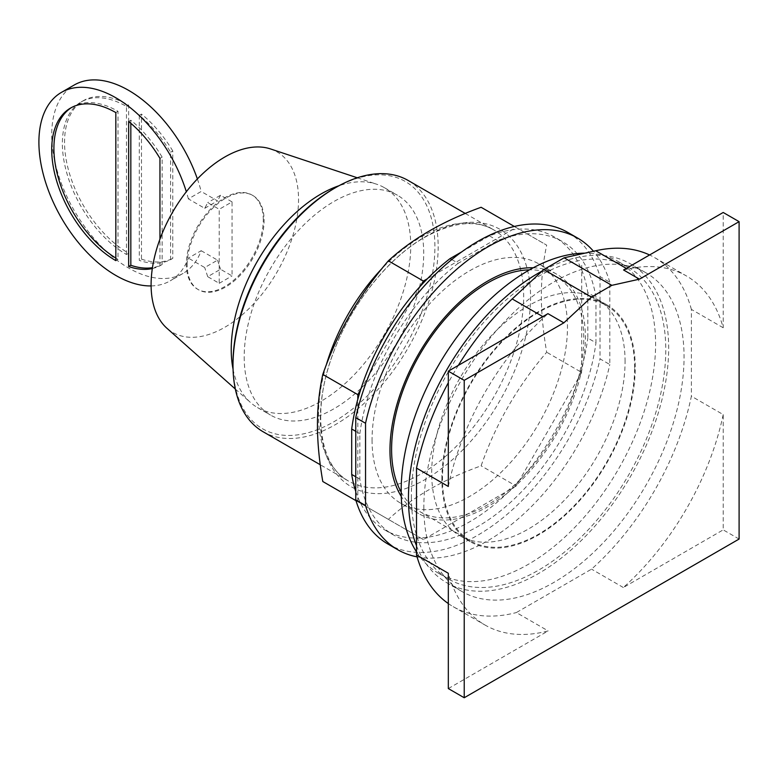<?xml version="1.0" encoding="UTF-8"?>
<svg xmlns="http://www.w3.org/2000/svg" width="778" height="778" viewBox="0 0 778 778"><rect width="100%" height="100%" fill="white"/><g stroke="black" fill="none" stroke-linecap="round" stroke-linejoin="round"><path stroke-width="0.58" stroke-dasharray="3.89 2.92" d="M448.322 486.464A201.502 116.34 -60 0 1 544.016 317.307L547.945 313.651M448.322 688.569L548.169 630.919A201.502 116.34 -60 0 1 485.005 625.026A201.502 116.34 -60 0 1 448.322 573.269M723.2 414.577A201.502 116.34 -60 0 1 623.353 587.516L723.2 529.867L723.2 414.577L691.389 396.206A201.502 116.34 120 0 1 591.543 569.146L516.359 612.558L548.169 630.919M623.577 269.985L627.496 269.11A201.502 116.34 -60 0 1 686.507 276.005A201.502 116.34 -60 0 1 723.2 327.762L723.2 212.472M401.166 492.104A135.868 78.442 120 0 0 419.741 511.554A135.868 78.442 120 0 0 524.44 475.154A135.868 78.442 120 0 0 583.753 338.42A135.868 78.442 120 0 0 555.609 276.219A135.868 78.442 120 0 0 529.478 269.869M458.32 365.388A201.502 116.34 120 0 0 448.322 382.718M448.322 603.563A201.502 116.34 120 0 0 453.195 606.665A201.502 116.34 120 0 0 516.359 612.558M623.353 587.516L591.543 569.146M739.1 539.047L723.2 529.867M723.2 327.762L691.389 309.401L691.389 396.206M691.389 309.401A201.502 116.34 120 0 0 654.706 257.644A201.502 116.34 120 0 0 649.581 254.97M634.634 367.8A135.868 78.442 120 0 0 606.5 305.598A135.868 78.442 120 0 0 501.791 341.999A135.868 78.442 120 0 0 442.488 478.742A135.868 78.442 120 0 0 470.622 540.934A135.868 78.442 120 0 0 575.331 504.533A135.868 78.442 120 0 0 634.634 367.8M423.845 507.275A184.007 106.236 120 0 0 461.947 591.504A184.007 106.236 120 0 0 603.738 542.208A184.007 106.236 120 0 0 684.057 357.034A184.007 106.236 120 0 0 645.954 272.806A184.007 106.236 120 0 0 504.163 322.102A184.007 106.236 120 0 0 423.845 507.275M441.875 479.092A136.733 78.948 -60 0 1 501.557 341.484A136.733 78.948 -60 0 1 606.928 304.85A136.733 78.948 -60 0 1 635.247 367.449A136.733 78.948 -60 0 1 575.564 505.048A136.733 78.948 -60 0 1 470.194 541.683A136.733 78.948 -60 0 1 441.875 479.092M416.512 545.796A184.007 106.236 120 0 0 446.562 582.625A184.007 106.236 120 0 0 588.353 533.329A184.007 106.236 120 0 0 668.672 348.155A184.007 106.236 120 0 0 630.559 263.917A184.007 106.236 120 0 0 542.266 270.948M625.074 361.576A136.733 78.948 120 0 0 596.755 298.976A136.733 78.948 120 0 0 491.385 335.61A136.733 78.948 120 0 0 431.693 473.219A136.733 78.948 120 0 0 460.012 535.809A136.733 78.948 120 0 0 565.382 499.175A136.733 78.948 120 0 0 625.074 361.576M411.338 496.714A179.912 103.873 120 0 0 448.605 579.085A179.912 103.873 120 0 0 587.244 530.878A179.912 103.873 120 0 0 665.783 349.818A179.912 103.873 120 0 0 628.517 267.457A179.912 103.873 120 0 0 489.877 315.654A179.912 103.873 120 0 0 411.338 496.714M416.512 551.933A179.912 103.873 120 0 0 438.422 573.201A179.912 103.873 120 0 0 577.072 525.004A179.912 103.873 120 0 0 655.601 343.944A179.912 103.873 120 0 0 618.345 261.583A179.912 103.873 120 0 0 584.91 253.151M130.83 123.303L130.83 120.22A90.666 52.35 60 0 1 162.135 157.127L162.135 264.53A90.666 52.35 60 0 1 152.449 267.681M71.605 107.481A90.666 52.35 60 0 1 72.675 106.829A90.666 52.35 60 0 1 118.013 111.322L118.013 259.385A90.666 52.35 60 0 1 115.834 258.082M139.301 115.338L139.301 260.406A90.666 52.35 -120 0 0 170.606 259.648L170.606 152.245A90.666 52.35 -120 0 0 139.301 115.338L141.479 114.074L141.479 259.142L139.301 260.406M126.474 254.494L126.474 106.44A90.666 52.35 -120 0 0 81.145 101.947A90.666 52.35 -120 0 0 62.366 143.453A90.666 52.35 -120 0 0 126.474 254.494L128.652 253.239L128.652 105.176A90.666 52.35 -120 0 0 83.324 100.693A90.666 52.35 -120 0 0 64.545 142.199A90.666 52.35 -120 0 0 128.652 253.239M128.652 121.485L130.83 120.22M152.313 268.546A90.666 52.35 60 0 0 159.957 265.794L162.135 264.53M159.957 265.794L159.957 239.099M162.135 157.127L159.957 158.381M115.834 112.586L118.013 111.322M115.834 260.64L118.013 259.385M204.721 208.319L217.548 200.918L201.191 191.476L188.364 198.876L204.721 208.319L207.716 202.64L219.221 209.292L219.221 283.318L207.716 276.676L220.534 269.266L232.048 275.918L232.048 201.891L219.221 209.292M232.048 201.891L220.534 195.239L207.716 202.64M220.534 195.239L217.548 200.918M188.364 198.876A108.803 62.814 -120 0 0 186.331 191.748M151.097 285.925A108.803 62.814 -120 0 0 170.236 280.839A108.803 62.814 -120 0 0 188.364 258.101L201.191 250.701A108.803 62.814 60 0 1 183.054 273.428A108.803 62.814 60 0 1 99.214 244.282A108.803 62.814 60 0 1 51.718 134.788A108.803 62.814 60 0 1 74.26 84.987M197.379 178.959A108.803 62.814 60 0 1 201.191 191.476M201.191 250.701L217.548 260.144L204.721 267.544L188.364 258.101M170.606 259.648L172.784 258.384L172.784 150.981L170.606 152.245M172.784 150.981A90.666 52.35 -120 0 0 141.479 114.074M141.479 259.142A90.666 52.35 -120 0 0 172.784 258.384M126.474 106.44L128.652 105.176M217.548 260.144L220.534 269.266M207.716 276.676L204.721 267.544M219.221 283.318L232.048 275.918M187.167 264.812A54.402 31.412 -60 0 1 210.916 210.06A54.402 31.412 -60 0 1 252.831 195.492A54.402 31.412 -60 0 1 264.102 220.398A54.402 31.412 -60 0 1 240.353 275.14A54.402 31.412 -60 0 1 198.439 289.717A54.402 31.412 -60 0 1 187.167 264.812M263.285 219.921A54.402 31.412 120 0 0 252.023 195.025A54.402 31.412 120 0 0 210.099 209.593A54.402 31.412 120 0 0 186.35 264.345A54.402 31.412 120 0 0 197.622 289.241A54.402 31.412 120 0 0 239.536 274.673A54.402 31.412 120 0 0 263.285 219.921M270.443 148.919A104.262 60.198 -60 0 1 298.548 199.567A104.262 60.198 -60 0 1 248.97 308.633A104.262 60.198 -60 0 1 166.91 328.248M233.06 369.239A126.931 73.288 120 0 0 250.487 402.498A126.931 73.288 120 0 0 257.518 407.584A126.931 73.288 120 0 0 355.332 373.576A126.931 73.288 120 0 0 410.745 245.838A126.931 73.288 120 0 0 384.449 187.722A126.931 73.288 120 0 0 376.533 184.172A126.931 73.288 120 0 0 339.014 185.718M244.195 356.956A126.931 73.288 120 0 0 270.491 415.063A126.931 73.288 120 0 0 368.295 381.055A126.931 73.288 120 0 0 423.709 253.317A126.931 73.288 120 0 0 397.422 195.21A126.931 73.288 120 0 0 299.608 229.218A126.931 73.288 120 0 0 244.195 356.956M233.001 363.423A142.763 82.429 120 0 0 333.957 421.705A142.763 82.429 120 0 0 434.902 246.859A142.763 82.429 120 0 0 333.947 188.577M263.052 431.712A145.068 83.752 120 0 0 374.831 392.841A145.068 83.752 120 0 0 438.16 246.859A145.068 83.752 120 0 0 408.11 180.447M322.792 481.514L388.368 519.373C412.146 497.405 443.061 479.559 481.115 465.828C495.829 423.845 517.691 385.976 546.691 352.24C543.093 331.234 541.313 312.367 541.371 295.621C541.313 278.806 543.093 261.982 546.691 245.148L481.115 207.279M427.433 278.709L516.135 227.497L514.336 226.466M516.135 227.497L546.691 245.148M581.711 265.366L581.711 372.458L546.691 352.24M581.711 372.458L516.135 486.046L481.115 465.828M516.135 486.046L423.388 539.592L388.368 519.373M423.388 539.592L356.013 500.692M357.812 501.732L357.812 399.309M360.671 389.681L420.528 286.003M461.84 251.8L489.44 235.86A169.264 97.727 120 0 1 512.089 229.841A169.264 97.727 -60 0 1 518.994 229.15A169.264 97.727 120 0 1 554.393 236.959L562.533 241.657A169.264 97.727 120 0 0 497.58 240.567L458.223 263.285L451.775 259.56M587.818 292.664L587.818 338.109L595.967 342.806L595.967 297.371L587.818 292.664A169.264 97.727 120 0 0 581.711 270.034A169.264 97.727 -60 0 0 578.851 263.713A169.264 97.727 120 0 0 554.393 236.959M355.77 491.502A169.264 97.727 120 0 0 357.812 497.064A169.264 97.727 -60 0 0 360.671 503.376A169.264 97.727 120 0 0 385.129 530.139A169.264 97.727 120 0 0 420.528 537.938A169.264 97.727 -60 0 0 427.433 537.258A169.264 97.727 120 0 0 512.089 488.38A169.264 97.727 -60 0 0 518.994 481.096A169.264 97.727 120 0 0 578.851 377.408A169.264 97.727 -60 0 0 581.711 367.79A169.264 97.727 120 0 0 587.818 338.109M489.44 235.86L497.58 240.567M595.967 297.371A169.264 97.727 120 0 0 562.533 241.657M355.77 431.343L359.844 433.686L359.844 479.131A169.264 97.727 120 0 0 393.269 534.836A169.264 97.727 120 0 0 514.433 498.766A169.264 97.727 120 0 0 595.967 342.806M359.844 479.131L355.77 476.778M458.223 263.285A169.264 97.727 120 0 0 359.844 433.686M600.033 276.608L600.033 358.872L609.806 364.512L609.806 282.249L600.033 276.608A179.912 103.873 120 0 0 567.862 232.437M387.95 544.055A179.912 103.873 120 0 0 600.033 358.872M417.066 556.854A179.912 103.873 120 0 0 609.806 364.512M609.806 282.249A179.912 103.873 120 0 0 593.478 251.236M533.261 267.788A138.173 79.774 -60 0 1 556.756 274.226A138.173 79.774 -60 0 1 585.377 337.477A138.173 79.774 -60 0 1 525.062 476.535A138.173 79.774 -60 0 1 418.583 513.548A138.173 79.774 -60 0 1 401.254 496.422M372.059 439.959A138.173 79.774 120 0 0 400.67 503.21A138.173 79.774 120 0 0 507.149 466.187A138.173 79.774 120 0 0 567.463 327.139A138.173 79.774 120 0 0 538.853 263.888A138.173 79.774 120 0 0 432.374 300.901A138.173 79.774 120 0 0 372.059 439.959M542.811 316.607L544.016 317.307M626.3 268.41L627.496 269.11M326.176 365.31A145.068 83.752 120 0 0 318.513 414.664A145.068 83.752 120 0 0 348.554 481.076A145.068 83.752 120 0 0 421.093 473.89A145.068 83.752 120 0 0 523.662 296.224A145.068 83.752 120 0 0 493.622 229.811A145.068 83.752 120 0 0 421.093 236.998A145.068 83.752 120 0 0 382.173 268.322M320.361 418.652A148.637 85.813 -60 0 1 425.459 236.609A148.637 85.813 -60 0 1 530.557 297.293A148.637 85.813 -60 0 1 425.459 479.336A148.637 85.813 -60 0 1 320.361 418.652M453.195 606.665L485.005 625.026M654.706 257.644L686.507 276.005M555.609 276.219L606.5 305.598M419.741 511.554L470.622 540.934M630.559 263.917L645.954 272.806M446.562 582.625L461.947 591.504M606.928 304.85L596.755 298.976M470.194 541.683L460.012 535.809M618.345 261.583L628.517 267.457M438.422 573.201L448.605 579.085M72.675 106.829L70.497 108.093M183.054 273.428L170.236 280.839M83.324 100.693L81.145 101.947M252.831 195.492L252.023 195.025M198.439 289.717L197.622 289.241M235.326 389.029L250.487 402.498M357.296 177.783L376.533 184.172M257.518 407.584L270.491 415.063M384.449 187.722L397.422 195.21M465.293 213.464L493.622 229.811C475.601 219.532 452.611 222.041 424.662 237.358C388.757 257.644 352.833 302.078 334.793 349.05C310.694 408.469 318.99 466.012 348.554 481.076L320.235 464.729M385.129 530.139L393.269 534.836M418.583 513.548L400.67 503.21M556.756 274.226L538.853 263.888"/><path stroke-width="1.17" d="M563.846 322.831L591.484 297.099L611.839 285.341L639.477 279.166L739.1 221.652L739.1 539.047L464.223 697.749L464.223 380.345L563.846 322.831L547.945 313.651L448.322 371.164L448.322 486.464L416.512 468.093A201.502 116.34 120 0 1 448.322 382.718M464.223 380.345L448.322 371.164M416.512 468.093L416.512 554.909L448.322 573.269L448.322 688.569L464.223 697.749M639.477 279.166L623.577 269.985L723.2 212.472L739.1 221.652M529.478 269.869A135.868 78.442 120 0 0 391.597 449.353A135.868 78.442 120 0 0 401.166 492.104M611.839 285.341L564.128 257.8L543.773 269.548L512.206 298.937A201.502 116.34 120 0 0 458.32 365.388M591.484 297.099L543.773 269.548M416.512 554.909A201.502 116.34 120 0 0 448.322 603.563M649.581 254.97A201.502 116.34 120 0 0 595.695 250.74L564.128 257.8M542.266 270.948A184.007 106.236 120 0 0 408.45 498.387A184.007 106.236 120 0 0 416.512 545.796M584.91 253.151A179.912 103.873 120 0 0 401.166 490.84A179.912 103.873 120 0 0 416.512 551.933M152.449 267.681A90.666 52.35 60 0 1 130.83 265.288L130.83 123.303M115.834 258.082A90.666 52.35 60 0 1 53.906 148.335A90.666 52.35 60 0 1 71.605 107.481M159.957 239.099L159.957 158.381A90.666 52.35 60 0 0 128.652 121.485L128.652 266.543L130.83 265.288M152.313 268.546A90.666 52.35 60 0 1 128.652 266.543M51.718 149.6A90.666 52.35 60 0 1 70.497 108.093A90.666 52.35 60 0 1 115.834 112.586L115.834 260.64A90.666 52.35 60 0 1 51.718 149.6M186.331 191.748A108.803 62.814 -120 0 0 61.433 92.388A108.803 62.814 -120 0 0 38.9 142.199A108.803 62.814 -120 0 0 151.097 285.925M61.433 92.388L74.26 84.987A108.803 62.814 60 0 1 197.379 178.959M235.326 389.029L166.91 328.248A104.262 60.198 -60 0 1 151.097 284.699A104.262 60.198 -60 0 1 192.633 184.123A104.262 60.198 -60 0 1 270.443 148.919L357.296 177.783M339.014 185.718A126.931 73.288 120 0 0 231.231 349.468A126.931 73.288 120 0 0 233.06 369.239M465.293 213.464L408.11 180.447A145.068 83.752 120 0 0 335.581 187.634L333.947 188.577A142.763 82.429 120 0 0 233.001 363.423L233.001 365.3A145.068 83.752 120 0 0 263.052 431.712L320.235 464.729M335.581 187.634A145.068 83.752 120 0 0 233.001 365.3M514.336 226.466L481.115 207.279C443.061 221.01 412.146 238.856 388.368 260.825C359.368 294.57 337.506 332.43 322.792 374.422C319.184 391.256 317.405 408.08 317.463 424.885C317.405 441.632 319.184 460.508 322.792 481.514L356.013 500.692M355.77 476.778L351.705 474.424L351.705 428.989A169.264 97.727 120 0 1 357.812 399.309L357.812 394.641L322.792 374.422M357.812 394.641L360.671 389.681A169.264 97.727 -60 0 0 357.812 399.309M360.671 389.681A169.264 97.727 120 0 1 420.528 286.003L423.388 281.043L388.368 260.825M423.388 281.043L427.433 278.709A169.264 97.727 -60 0 0 420.528 286.003M351.705 474.424A169.264 97.727 120 0 0 355.77 491.502M451.775 259.56L450.083 258.588A169.264 97.727 120 0 0 427.433 278.709M450.083 258.588L461.84 251.8M351.705 428.989L355.77 431.343M355.77 499.894L355.77 417.63L365.543 423.271L365.543 505.535L355.77 499.894A179.912 103.873 120 0 0 387.95 544.055L397.714 549.696A179.912 103.873 120 0 0 417.066 556.854M593.478 251.236A179.912 103.873 120 0 0 577.626 238.078L567.862 232.437A179.912 103.873 120 0 0 355.77 417.63M365.543 505.535A179.912 103.873 120 0 0 397.714 549.696M577.626 238.078A179.912 103.873 120 0 0 365.543 423.271M401.254 496.422A138.173 79.774 -60 0 1 389.973 450.297A138.173 79.774 -60 0 1 533.261 267.788M512.206 298.937L542.811 316.607M595.695 250.74L626.3 268.41M382.173 268.322A145.068 83.752 120 0 0 326.176 365.31"/></g></svg>
